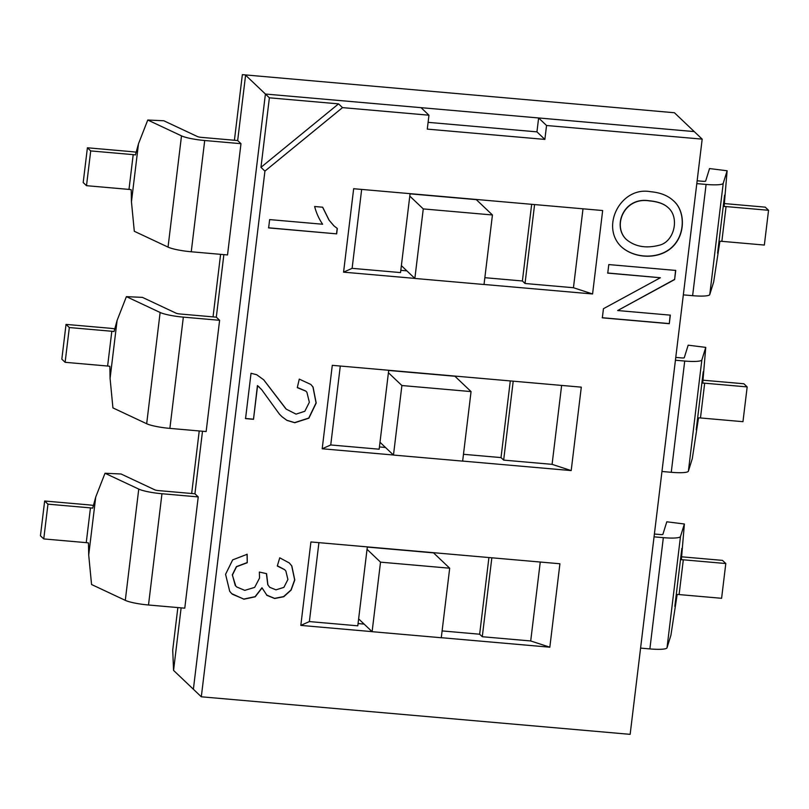 <?xml version="1.0" encoding="UTF-8"?>
<svg xmlns="http://www.w3.org/2000/svg" width="809" height="809" viewBox="0 0 809 809"><rect width="100%" height="100%" fill="white"/><g stroke="black" fill="none" stroke-linecap="round" stroke-linejoin="round"><path stroke-width="1.21" d="M674.423 112.744L242.356 74.65L674.423 112.744L694.253 131.594L265.413 94.036L193.381 689.248L265.413 94.036L421.034 107.668L428.962 115.202L427.283 129.116L544.872 139.411L546.55 125.506L702.182 139.138L630.15 734.35L201.31 696.792L264.927 171.103L342.51 107.627L428.962 115.202M242.356 74.65L234.418 140.26M220.604 254.339L213.04 316.875M199.236 430.954L191.672 493.5M177.859 607.569L172.722 650.042L173.561 670.398L201.31 696.792M181.125 607.862L173.561 670.398M202.503 431.237L194.929 493.783L198.235 496.918L184.776 608.176L148.502 605.001A21.277 3.337 6.9 0 1 125.294 600.349L138.754 489.091L105.018 473.255L95.735 497.029L92.671 508.183A3.549 0.556 6.9 0 0 90.456 507.88L47.964 504.159L43.757 538.925L86.25 542.647L90.456 507.88M223.871 254.623L216.306 317.168L219.613 320.303L206.143 431.561L169.88 428.386A21.277 3.337 6.9 0 1 146.672 423.734L160.131 312.476L126.396 296.64L117.103 320.415L114.049 331.569A3.549 0.556 6.9 0 0 111.824 331.265L69.331 327.544L65.124 362.311L107.617 366.032L111.824 331.265M269.377 97.808L338.546 103.865L260.963 167.342L269.377 97.808L245.592 75.186L237.674 140.544L240.981 143.689L227.521 254.946L191.248 251.771A21.277 3.337 6.9 0 1 168.039 247.109L181.499 135.861L147.764 120.025L138.481 143.8L135.416 154.954A3.549 0.556 6.9 0 0 133.202 154.64L90.709 150.919L86.502 185.686L128.995 189.407L133.202 154.64M262.096 587.9L255.219 596.799L243.924 599.206L231.698 593.634L229.716 591.349L225.569 574.319L232.658 559.889L247.17 554.276L247.241 562.73L236.531 566.745L232.426 575.017L235.227 585.403L236.693 586.96L244.763 590.368L254.663 587.385L259.537 578.081L259.355 572.054L266.555 573.642L267.9 584.826L269.731 587.324L275.97 589.842L283.888 587.374L287.903 579.507L285.87 571.023L284.697 569.708L277.295 566.007L279.752 557.816L289.329 562.983L291.827 565.946L294.779 579.972L291.139 590.074L283.767 596.729L274.686 598.498L266.98 595.394L261.964 587.769L255.088 596.668L243.792 599.075L232.284 594.19M336.665 233.862L268.628 227.905L269.64 219.593L322.629 224.235C318.938 218.834 316.279 212.929 314.64 206.507L322.68 207.215L329.142 220.22L334.087 225.994L337.313 228.502L336.665 233.862L268.497 227.784M607.751 273.129L608.793 264.573L675.727 270.428L674.625 279.57L617.682 310.535L670.317 315.146L669.286 323.701L602.341 317.836L603.443 308.704L660.387 277.74L607.751 273.129M650.527 191.703C660.144 192.552 667.678 195.475 673.128 200.48C684.394 209.632 685.536 230.373 675.677 243.307C663.35 259.932 635.844 259.81 621.534 246.937C599.934 226.833 620.675 186.08 650.527 191.703M414.805 278.397L343.572 272.158L353.664 188.719L602.665 210.532L592.572 293.97L484.025 284.465M393.427 455.012L322.194 448.773L332.287 365.334L581.297 387.147L571.194 470.585L462.657 461.079M372.049 631.637L300.817 625.397L310.919 541.949L559.919 563.762L549.827 647.2L441.279 637.694M257.575 385.691L253.5 419.305L245.552 418.607L251.033 373.283L256.706 374.739L263.734 379.836L286.214 409.121L296.043 414.127L304.831 411.265L309.351 402.255L306.904 392.264L305.903 391.172L297.287 387.653L299.279 379.108L310.818 384.447L313.063 387.066L316.198 403.034L308.886 418.182L294.769 422.733L286.973 420.397L282.068 416.807L279.378 414.087L261.661 389.635L257.434 385.569L253.5 419.305M338.546 103.865L342.51 107.627M260.963 167.342L264.927 171.103M379.431 446.942L385.499 447.478M463.476 454.304L501.014 457.591L510.297 380.928M400.809 270.327L406.866 270.863M484.844 277.689L522.392 280.976L531.665 204.313M442.098 630.919L479.646 634.216L482.285 636.723L530.704 640.961L549.827 647.2M491.842 557.795L482.285 636.723M479.646 634.216L488.919 557.543M358.063 623.557L364.121 624.093M501.014 457.591L503.663 460.109L552.082 464.346L571.194 470.585M513.209 381.181L503.663 460.109M522.392 280.976L525.031 283.494L573.45 287.731L592.572 293.97M534.587 204.566L525.031 283.494M428.103 122.341L536.943 131.867L538.622 117.962L694.253 131.594L702.182 139.138M546.55 125.506L538.622 117.962M410.082 193.664L400.536 272.582L352.117 268.345L343.572 272.158M536.943 131.867L544.872 139.411M668.072 207.569C664.098 203.797 657.778 201.522 649.111 200.753C623.81 196.648 612.079 226.105 626.277 239.403M649.243 200.875C623.941 196.769 612.211 226.237 626.409 239.525C635.085 246.705 646.017 248.616 659.183 245.258C674.413 241.81 679.803 217.52 668.204 207.701C664.229 203.919 657.909 201.643 649.243 200.875M673.452 200.784C684.343 210.077 685.223 230.454 675.545 243.185C663.218 259.8 635.712 259.689 621.403 246.806M675.596 270.307L674.625 279.57M674.494 279.449L617.682 310.535M670.186 315.025L669.286 323.701M669.144 323.58L602.209 317.715M607.62 272.997L660.387 277.74M573.45 287.731L583.006 208.803M352.117 268.345L361.663 189.417M388.714 370.279L379.158 449.207L330.739 444.96L322.194 448.773M552.082 464.346L561.628 385.428M330.739 444.96L340.296 366.032M367.337 546.894L357.79 625.822L309.372 621.575L300.817 625.397M530.704 640.961L540.26 562.043M309.372 621.575L318.918 542.657M322.589 207.205L329.01 220.088L333.733 225.66M337.181 228.381L336.534 233.74M253.369 419.173L245.42 418.475M263.603 379.704L285.739 408.676M305.772 391.05L297.601 387.582M310.787 384.417L312.931 386.935L316.066 402.912L308.755 418.061L294.638 422.611L286.841 420.276L281.937 416.686M259.295 387.157L257.434 385.569M247.038 554.155L247.241 562.73M247.109 562.599L236.4 566.624L232.294 574.896L235.783 586.06M266.404 573.611L267.769 584.695L269.731 587.324M284.566 569.576L277.78 566.037M289.217 562.872L291.695 565.815L294.648 579.851L291.007 589.953L283.625 596.597L274.554 598.377L266.535 594.999M237.674 140.544L201.411 137.368A3.549 0.556 -173.1 0 1 197.538 136.6L163.802 120.763L147.764 120.025M128.995 189.407A3.549 0.556 6.9 0 1 131.21 189.721L131.452 201.805L134.304 231.283L168.039 247.109M240.981 143.689L204.707 140.513A21.277 3.337 -173.1 0 1 181.499 135.861M136.266 152.213A21.277 3.337 6.9 0 0 129.895 151.505L87.402 147.784L83.196 182.551L86.502 185.686M87.402 147.784L90.709 150.919M724.095 203.544L765.243 207.155L768.55 210.289L764.343 245.056L721.85 241.335A3.549 0.556 -173.1 0 0 719.899 241.284L713.659 282.028L709.766 294.567A21.277 3.337 6.9 0 1 692.625 295.679L683.332 294.87M697.136 180.791L702.788 181.287A3.549 0.556 6.9 0 0 705.64 181.095L709.544 168.565L727.129 170.77L723.226 183.309A21.277 3.337 -173.1 0 1 706.095 184.432L696.792 183.613M768.55 210.289L726.057 206.568A3.549 0.556 -173.1 0 0 724.106 206.517L727.129 170.77M410.062 193.836L476.309 199.641L492.438 214.972L484.025 284.505L414.855 278.448L401.375 265.635M414.855 278.448L423.269 208.914L409.789 196.102M423.269 208.914L492.438 214.972M216.306 317.168L180.033 313.983A3.549 0.556 -173.1 0 1 176.17 313.214L142.424 297.378L126.396 296.64M107.617 366.032A3.549 0.556 6.9 0 1 109.842 366.335L110.085 378.43L112.926 407.898L146.672 423.734M219.613 320.303L183.34 317.128A21.277 3.337 -173.1 0 1 160.131 312.476M114.898 328.838A21.277 3.337 6.9 0 0 108.527 328.12L66.035 324.399L61.828 359.166L65.124 362.311M66.035 324.399L69.331 327.544M702.718 380.169L743.875 383.769L747.172 386.914L742.965 421.681L700.473 417.96A3.549 0.556 -173.1 0 0 698.521 417.899L692.292 458.642L688.388 471.182A21.277 3.337 6.9 0 1 671.258 472.294L661.964 471.485M675.768 357.406L681.411 357.902A3.549 0.556 6.9 0 0 684.272 357.72L688.166 345.18L705.751 347.385L701.858 359.924A21.277 3.337 -173.1 0 1 684.717 361.047L675.424 360.227M747.172 386.914L704.679 383.193A3.549 0.556 -173.1 0 0 702.738 383.132L705.751 347.385M388.684 370.461L454.941 376.256L471.06 391.586L462.647 461.12L393.477 455.062L379.997 442.25M393.477 455.062L401.891 385.529L388.411 372.716M401.891 385.529L471.06 391.586M194.929 493.783L158.665 490.608A3.549 0.556 -173.1 0 1 154.792 489.829L121.057 473.993L105.018 473.255M86.25 542.647A3.549 0.556 6.9 0 1 88.464 542.95L88.707 555.045L91.559 584.513L125.294 600.349M198.235 496.918L161.962 493.743A21.277 3.337 -173.1 0 1 138.754 489.091M93.52 505.453A21.277 3.337 6.9 0 0 87.15 504.735L44.657 501.014L40.45 535.78L43.757 538.925M44.657 501.014L47.964 504.159M681.35 556.784L722.498 560.384L725.804 563.529L721.598 598.296L679.105 594.575A3.549 0.556 -173.1 0 0 677.153 594.514L670.914 635.257L667.02 647.797A21.277 3.337 6.9 0 1 649.88 648.919L640.586 648.1M654.39 534.021L660.043 534.516A3.549 0.556 6.9 0 0 662.895 534.334L666.798 521.795L684.384 523.999L680.48 536.539A21.277 3.337 -173.1 0 1 663.34 537.661L654.046 536.842M725.804 563.529L683.312 559.808A3.549 0.556 -173.1 0 0 681.36 559.747L684.384 523.999M367.316 547.076L433.563 552.881L449.693 568.211L441.279 637.745L372.11 631.687L358.63 618.865M372.11 631.687L380.523 562.154L367.043 549.331M380.523 562.154L449.693 568.211M138.481 143.8L131.452 201.805M204.707 140.513L191.248 251.771M723.226 183.309L709.766 294.567M717.583 253.146L724.601 195.141M692.625 295.679L706.095 184.432M726.057 206.568L721.85 241.335M117.103 320.415L110.085 378.43M183.34 317.128L169.88 428.386M701.858 359.924L688.388 471.182M696.215 429.761L703.233 371.756M671.258 472.294L684.717 361.047M704.679 383.193L700.473 417.96M95.735 497.029L88.707 555.045M161.962 493.743L148.502 605.001M680.48 536.539L667.02 647.797M674.837 606.386L681.856 548.371M649.88 648.919L663.34 537.661M683.312 559.808L679.105 594.575"/></g></svg>
